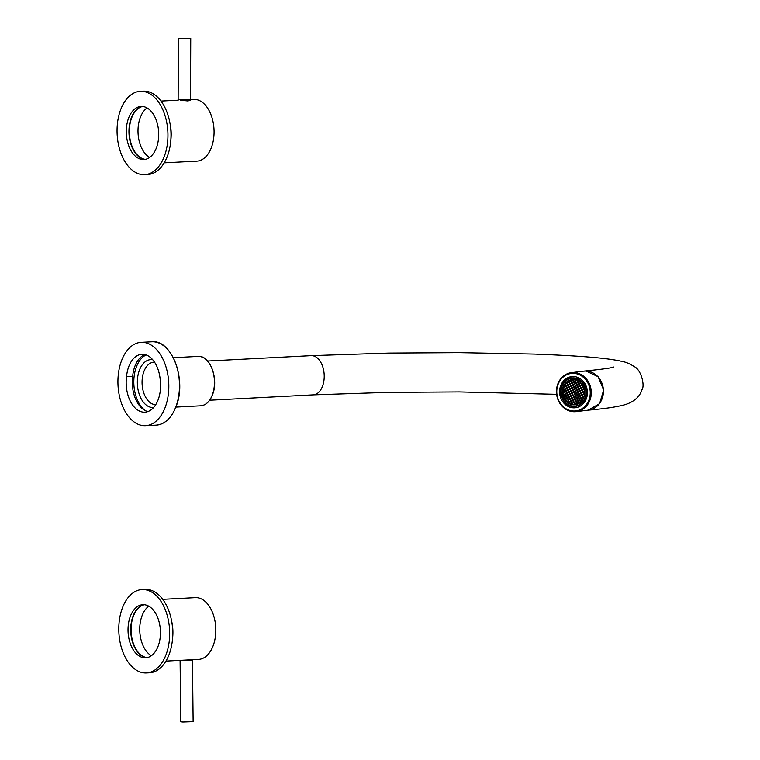 <?xml version="1.0" encoding="UTF-8"?>
<svg xmlns="http://www.w3.org/2000/svg" width="760" height="760" viewBox="0 0 760 760"><rect width="100%" height="100%" fill="white"/><g stroke="black" fill="none" stroke-linecap="round" stroke-linejoin="round"><path stroke-width="1.14" d="M121.049 362.045A41.743 25.393 -93 0 0 122.046 404.871A41.743 25.393 -93 0 0 145.53 425.685A41.743 25.393 -93 0 0 165.689 405.963A41.743 25.393 -93 0 0 164.692 363.137A41.743 25.393 -93 0 0 141.208 342.323A41.743 25.393 -93 0 0 121.049 362.045M154.546 362.168A21.261 12.929 -93 0 0 153.909 362.168A21.261 12.929 -93 0 0 143.649 372.219A21.261 12.929 -93 0 0 144.058 393.765A21.261 12.929 -93 0 0 155.743 404.643M152.75 359.755A23.959 14.573 -93 0 0 139.137 370.956A23.959 14.573 -93 0 0 139.84 395.884A23.959 14.573 -93 0 0 153.672 407.455M146.129 354.93A29.763 18.107 -93 0 0 136.04 367.906A29.763 18.107 -93 0 0 145.359 410.647M126.54 376.694A28.215 17.166 -93 0 0 144.827 412.176A28.215 17.166 -93 0 0 160.16 379.325A27.873 16.957 -93 0 0 141.92 354.284A27.873 16.957 -93 0 0 126.54 376.694L132.667 376.38A28.215 17.166 -93 0 0 147.868 411.568M132.667 376.38A27.873 16.957 87 0 1 145.008 354.587M568.508 381.188L567.045 382.242L567.331 382.888L568.774 381.729M566.808 382.451L565.962 383.315M565.288 384.151L564.195 385.976M564.034 386.337L563.673 387.22M563.531 387.657L563.217 388.806M563.112 389.3L562.989 390.155M571.786 382.641L573.372 381.748L572.498 379.848L570.693 380.219M570.408 380.313L568.879 380.978M580.611 382.878L579.31 383.971L580.839 383.106M578.664 381.368L578.341 381.9L578.958 381.558M576.08 380.209L575.567 380.855L576.489 380.342M570.693 380.209L570.969 380.836M567.292 398.249L565.706 399.142L567.406 398.544L568.385 400.606L566.836 401.47M566.684 401.213L566.181 400.795L566.599 401.308M564.5 392.302L565.487 394.392L563.778 395.01L564.88 397.347L566.457 396.463M562.932 393.167L562.97 393.898L562.818 393.186M563.255 395.305L562.922 393.851M565.126 399.475L564.509 397.214L564.024 397.48M564.167 397.755L564.509 397.214M568.499 400.188L570.067 399.294L568.489 400.188M569.231 397.508L567.663 398.392L569.107 397.224L568.242 395.418L566.703 396.321L565.753 394.24M567.292 393.376L565.734 394.25L564.642 391.903L566.342 391.295L565.355 389.205L563.806 390.108L565.25 388.949M562.837 392.92L564.528 392.322L563.531 390.231M569.344 402.667L569.715 403.493M572.422 404.349L572.1 403.693L571.007 403.997L571.986 403.446L571.14 401.631M573.942 402.686L572.232 403.303L573.933 402.695L572.954 400.596L571.406 401.508L570.456 399.427L572.005 398.563M569.496 397.356L570.447 399.437M570.304 399.161L571.871 398.278L570.922 396.197L569.335 397.09L571.035 396.492L570.057 394.392M569.097 392.322L570.086 394.411L568.375 395.019L570.076 394.421M567.406 392.948L568.983 392.065L568.033 389.994L566.457 390.877L568.014 389.994M566.475 390.868L564.528 386.735L566.228 386.127L565.25 384.056M566.561 396.045L568.271 395.438L567.283 393.347M571.035 401.365L570.067 399.294M575.025 404.339L574.208 402.543M572.869 395.456L573.828 397.518L572.119 398.135L573.819 397.537L574.797 399.589L573.087 400.206L574.189 402.553L575.633 401.384L576.583 403.465L575.016 404.349M570.912 391.295L571.9 393.385L570.19 393.993L571.302 396.34M570.218 393.984L569.24 391.923L570.808 391.039M568.404 390.127L567.311 387.78L569.012 387.173L568.024 385.082M567.331 387.771L566.352 385.709L568.053 385.101L567.055 383.012M565.478 388.816L567.197 388.198L566.2 386.108L564.67 387.011M572.014 398.544L572.841 400.358M572.85 400.339L571.264 401.233M577.553 400.615L578.398 402.439L576.831 403.322L578.54 402.705M575.063 399.447L576.004 401.527M575.624 396.483L576.469 398.297L575.044 399.456M574.655 394.411L575.51 396.235L573.933 397.109L575.633 396.511M570.827 386.147L571.795 388.217L570.086 388.825L571.776 388.227L572.755 390.288L571.045 390.897L572.147 393.243L573.591 392.074L574.683 394.43L573.116 395.314L574.674 394.44M569.259 387.03L568.167 384.683L569.867 384.075L568.879 381.985M568.176 384.674L567.197 382.612M565.782 383.41L567.083 383.03L566.77 382.394M569.848 388.968L568.983 387.153L567.454 388.056M583.404 386.887L582.103 385.006M581.846 385.159L580.269 386.042L579.319 383.962M582.683 386.945L581.239 388.113L580.288 386.033M582.084 389.899L581.248 388.103L582.797 387.239L583.775 389.291L582.198 390.184L583.775 389.291M584.554 391.466L583.034 391.979L584.525 391.134M578.341 386.783L577.362 384.721L579.063 384.113L577.467 380.731M576.536 382.926L577.971 381.767M579.88 385.909L578.312 386.792L579.899 385.899L580.849 387.99L579.281 388.863M580.991 388.255L579.433 389.139L580.25 390.934L581.942 390.336M582.92 392.388L581.362 393.272L582.198 395.058M583.271 397.423L582.331 395.342M583.87 394.469L582.179 395.067L583.737 394.193L582.892 392.369M581.352 393.281L582.778 392.122L581.932 390.308M575.577 380.855L576.526 382.926M575.32 380.998L573.6 381.615L575.301 381.007L574.797 379.933M576.279 383.068L574.579 383.676L576.137 382.793L575.292 380.978M578.208 387.21L576.498 387.818L578.198 387.22L577.22 385.12L575.681 386.023L576.526 387.809M581.086 393.423L579.528 394.307L581.106 393.414L580.003 391.067L578.578 392.236M581.077 393.395L582.065 395.485L580.364 396.102L582.065 395.485M583.024 397.556L581.457 398.449L580.507 396.368M578.569 392.236L577.476 389.889L579.025 389.006L578.179 387.191M574.721 383.952L575.672 386.023M574.465 384.094L572.897 384.978L574.322 383.819M575.424 386.166L573.724 386.773L575.282 385.89L574.436 384.075M577.353 390.308L575.653 390.916L574.693 388.844L576.394 388.236L575.406 386.147M578.303 392.388L576.745 393.262L578.322 392.369L577.334 390.288M580.231 396.52L578.673 397.404L580.25 396.511L579.158 394.165L577.723 395.323L578.559 397.109M581.21 398.582L579.642 399.475L581.067 398.316L580.222 396.492M581.486 401.042L580.478 401.261M577.714 395.333L576.764 393.252M572.517 379.962L570.978 380.836L571.928 382.907L573.486 382.033M570.114 383.933L569.021 381.587L570.703 380.988L570.38 380.294M570.722 380.978L569.003 381.596M570.959 385.719L570.123 383.933L571.558 382.774L572.65 385.12L570.931 385.738L572.631 385.13M575.529 391.343L573.838 391.941L575.538 391.334L574.55 389.243L573.002 390.146L571.909 387.799L573.61 387.191L572.622 385.101M576.498 393.404L574.931 394.288L573.981 392.207M576.479 393.385L577.467 395.466L575.767 396.084L577.467 395.466M577.828 400.501L579.395 399.608L578.303 397.262L576.869 398.42L577.704 400.206M580.346 401.688L578.788 402.572L580.355 401.679L579.367 399.589M576.859 398.43L575.909 396.349M569.031 381.577L568.556 381.092M576.612 398.563L575.054 399.447M575.861 401.251L577.581 400.634L576.583 398.544M586.492 391.106L581.704 381.168L571.9 377.967A14.297 12.663 83 0 1 585.722 388.16A14.297 12.663 83 0 1 579.614 404.956A14.297 12.663 83 0 1 575.406 406.353A14.297 12.663 83 0 1 561.583 396.188A14.297 12.663 83 0 1 567.653 379.392A14.297 12.663 83 0 1 571.9 377.967L567.672 379.373C555.189 385.424 561.906 408.909 575.406 406.353L579.832 404.938C584.582 401.926 586.806 397.318 586.492 391.106M563.568 387.277L564.404 387.163M562.942 390.602L562.932 392.863M563.417 395.561L564.1 397.433M564.233 397.717L565.202 399.427M565.383 399.684L566.019 400.501M566.903 401.441L568.565 402.762M570.114 403.608L571.054 403.969M571.453 404.092L572.385 404.32M572.764 404.377L574.75 404.472L573.914 402.667M571.767 376.589L563.692 381.102L559.996 390.327L560.158 394.44L565.62 404.481L575.614 407.731M587.214 389.87A15.694 13.899 -97 0 0 571.586 376.608A15.694 13.899 -97 0 0 559.806 394.487A15.694 13.899 -97 0 0 575.434 407.749A15.694 13.899 -97 0 0 587.214 389.87M588.42 410.124A19.637 17.385 -97 0 0 603.164 387.752A19.637 17.385 -97 0 0 583.604 371.155L571.463 372.647A19.637 17.385 -97 0 0 556.709 395.01A19.637 17.385 -97 0 0 576.27 411.625A19.637 17.385 -97 0 0 591.014 389.253A19.637 17.385 -97 0 0 571.463 372.647C560.747 375.278 555.807 382.736 556.624 395.029C559.35 406.286 565.896 411.815 576.27 411.625L588.42 410.124M588.173 410.153L599.583 403.665L603.658 390.003L598.082 376.684L585.998 371.032L583.253 371.193M190.294 100.501L190.504 99.76L178.134 99.712L178.372 38.294L190.741 38.342L178.372 38.294M147.05 107.929A26.619 16.188 -93 0 0 138.016 132.278A26.619 16.188 -93 0 0 149.615 157.443M145.179 159.391A26.6 16.178 87 0 1 128.972 132.743A26.6 16.178 87 0 1 142.434 106.457M142.633 106.476A26.6 16.178 -93 0 0 129.361 132.725A26.6 16.178 -93 0 0 145.379 159.353M158.688 133.105A26.59 16.178 -93 0 0 141.094 106.438A26.59 16.178 -93 0 0 126.302 132.886A26.59 16.178 -93 0 0 143.849 159.552A26.59 16.178 -93 0 0 158.688 133.105M140.334 91.304L143.402 91.153A41.743 25.393 87 0 1 170.99 133.37A41.743 25.393 87 0 1 147.715 174.515L144.656 174.677A41.743 25.393 87 0 1 117.069 132.458A41.743 25.393 87 0 1 140.334 91.304A41.743 25.393 87 0 1 167.922 133.532A41.743 25.393 87 0 1 144.656 174.677M192.299 659.604L192.46 660.164L180.158 660.345M192.46 660.164L193.125 721.639L182.827 722L180.756 721.772L180.091 660.355M151.364 655.709A26.619 16.188 87 0 1 139.745 628.216A26.619 16.188 87 0 1 148.789 606.195M144.172 604.713A26.6 16.178 -93 0 0 130.701 628.691A26.6 16.178 -93 0 0 146.917 657.647M147.117 657.609A26.6 16.178 87 0 1 131.09 628.663A26.6 16.178 87 0 1 144.371 604.732M128.031 628.824A26.59 16.178 87 0 1 142.832 604.694A26.59 16.178 87 0 1 160.436 633.678A26.59 16.178 87 0 1 145.588 657.808A26.59 16.178 87 0 1 128.031 628.824M146.395 672.933L149.464 672.781A41.743 25.393 -93 0 0 172.739 634.533A41.743 25.393 -93 0 0 145.141 589.408L142.072 589.57A41.743 25.393 -93 0 0 118.797 627.808A41.743 25.393 -93 0 0 146.395 672.933A41.743 25.393 -93 0 0 169.67 634.695A41.743 25.393 -93 0 0 142.072 589.57M162.735 599.336L195.368 597.645A30.922 18.81 -93 0 1 215.811 629.622A30.922 18.81 -93 0 1 198.569 659.395L165.936 661.086M172.548 638.514A30.922 18.81 -93 0 0 172.919 631.845A30.922 18.81 -93 0 0 171.646 621.1M190.427 100.035L188.024 100.956L180.605 100.234M190.504 99.541L193.629 99.379A30.922 18.81 87 0 1 214.073 132.107A30.922 18.81 87 0 1 196.821 161.139L164.198 162.83M169.907 122.835A30.922 18.81 87 0 1 171.19 134.33A30.922 18.81 87 0 1 170.81 140.258M212.6 394.117A24.738 15.048 -93 0 0 212.011 368.742A24.738 15.048 -93 0 0 198.094 356.402C209.836 354.958 218.775 378.442 212.791 394.022C210.121 401.318 206.074 405.251 200.649 405.802A24.738 15.048 -93 0 0 212.6 394.117A24.273 14.763 87 0 1 211.774 396.216M176.358 405.412A41.743 25.393 -93 0 0 175.351 362.587A41.743 25.393 -93 0 0 151.876 341.772C171.513 339.302 186.684 379.012 176.548 405.317C172.035 417.62 165.252 424.222 156.189 425.134A41.743 25.393 -93 0 0 176.358 405.412A41.278 25.108 87 0 1 174.923 409.07M210.149 364.781A24.273 14.763 87 0 1 212.714 393.851M172.159 355.813A41.278 25.108 87 0 1 176.472 405.147M568.223 380.836A12.673 11.229 83 0 1 583.442 386.574A12.673 11.229 83 0 1 578.797 403.522A12.673 11.229 83 0 1 563.578 397.793A12.673 11.229 83 0 1 568.223 380.836M572.137 379.886C583.708 377.644 589.551 398.05 578.788 403.237A12.369 10.953 -97 0 0 584.098 388.702A12.369 10.953 -97 0 0 572.137 379.886A12.369 10.953 -97 0 0 568.499 381.092A12.369 10.953 -97 0 0 563.207 395.627A12.369 10.953 -97 0 0 575.168 404.434A12.369 10.953 -97 0 0 578.806 403.227L578.512 402.686M579.339 404.7A13.993 12.388 -97 0 0 584.478 385.985A13.993 12.388 -97 0 0 567.682 379.658A13.993 12.388 -97 0 0 562.552 398.373A13.993 12.388 -97 0 0 579.339 404.7M557.033 394.953A18.858 16.701 -97 0 0 576.46 410.808A18.858 16.701 -97 0 0 589.988 389.405A18.858 16.701 -97 0 0 570.561 373.559A18.858 16.701 -97 0 0 557.033 394.953M207.623 361.019L311.229 355.642A19.637 11.941 87 0 1 312.16 355.661A19.637 11.941 87 0 1 324.206 375.402A19.637 11.941 87 0 1 313.262 394.858L387.628 392.378L459.296 391.923L556.529 394.316M585.998 371.032A19.637 15.817 -95.1 0 0 584.345 371.07A19.637 15.817 -95.1 0 0 584.278 371.079M156.189 425.134L145.53 425.685M200.649 405.802L175.892 407.084M198.094 356.402L173.337 357.684M151.876 341.772L141.208 342.323M570.827 380.57L571.986 379.915M566.181 400.834L565.573 399.541M564.5 397.224L563.644 395.399M568.499 402.8L569.202 402.401L568.356 400.587M567.274 398.269L566.428 396.445M564.737 397.072L566.304 396.188L565.459 394.373M562.875 390.288L563.417 389.975L563.027 389.148M570.057 399.313L569.211 397.49M565.592 393.974L567.159 393.091L566.314 391.276M565.24 388.959L564.385 387.134M563.559 387.286L564.271 386.878L563.967 386.232M568.014 390.003L567.169 388.18M574.047 402.277L575.614 401.394L574.769 399.57M571.159 396.065L572.726 395.181L571.881 393.366M570.798 391.048L569.952 389.224M584.497 390.897L583.746 389.272M582.663 386.963L581.818 385.139M580.127 385.766L581.694 384.883L580.896 383.163M584.297 395.39L583.851 394.44M580.241 390.934L581.808 390.051L580.963 388.236M579.88 385.918L579.034 384.094M583.328 398.249L583.005 397.537M581.314 398.173L582.882 397.29L582.036 395.466M578.427 391.96L579.994 391.077L579.149 389.262M577.106 384.873L576.251 383.049M580.459 401.27L582.036 400.387L581.181 398.563M579.139 394.183L578.293 392.359M575.643 390.916L577.211 390.032L576.365 388.217M574.322 383.828L573.477 382.005M578.293 397.271L577.438 395.456M576.365 393.138L575.51 391.315M572.859 389.87L574.427 388.987L573.582 387.173M571.539 382.784L570.693 380.959M573.582 392.094L572.726 390.269M569.116 386.764L570.684 385.871L569.839 384.056M568.755 381.738L568.48 381.149M578.284 397.271L576.716 398.154M576.356 393.129L574.788 394.012M579.139 394.174L577.572 395.058M583.956 396.682L583.129 397.147M584.544 393.737L583.984 394.05M571.017 401.375L569.449 402.258M573.582 392.084L572.005 392.967M568.261 389.861L569.829 388.968M569.971 383.667L571.539 382.774M575.529 385.748L577.096 384.864M576.384 382.651L577.952 381.767M588.012 410.172C603.63 408.842 615.438 407.151 623.428 405.089C629.679 403.56 639.188 399.18 641.943 389.709C645.069 385.89 641.278 369.797 634.296 366.633C629.803 363.793 626.003 362.121 622.896 361.646C609.501 358.226 581.78 355.851 533.995 354.065L459.087 352.649L388.769 353.087L311.229 355.642M584.164 371.089L584.345 371.07C601.977 369.303 611.79 367.954 613.785 367.004L613.747 367.023M209.655 400.226L313.262 394.858M577.505 384.997L579.044 384.123M579.158 389.291L577.609 390.165M574.836 389.12L576.375 388.246M572.052 388.075L573.6 387.201M563.929 395.276L565.478 394.402M563.806 394.991L562.97 393.205L564.509 392.331M564.784 392.179L566.333 391.305M562.865 390.649L563.549 390.26M568.404 395.01L567.568 393.214L569.107 392.35M565.63 389.082L567.178 388.208M571.89 393.395L570.342 394.269M569.383 392.198L570.931 391.324M569.259 391.913L568.423 390.127L569.962 389.253M566.485 385.985L568.033 385.111M566.361 385.7L565.525 383.914L567.074 383.04M571.197 391.172L572.745 390.298M570.105 388.816L569.278 387.03L570.817 386.156M568.309 384.959L569.848 384.085M567.34 382.888L568.889 382.014M571.149 401.66L569.601 402.524L570.133 403.645M574.788 399.599L573.239 400.472M572.859 395.466L571.311 396.34L572.147 398.126M577.562 400.644L576.014 401.517L576.859 403.303M584.506 394.117L584.402 394.858M583.803 397.128L583.509 397.869M579.386 399.617L577.837 400.491L578.673 402.277M579.044 403.085L578.806 402.562M575.785 396.074L574.95 394.278M573.857 391.932L573.021 390.137M571.928 387.79L571.092 386.004M576.707 403.74L575.596 404.377M569.335 402.686L568.812 402.981M568.366 400.615L566.846 401.47M580.488 401.251L579.661 399.465M579.528 399.18L578.692 397.394M576.631 392.977L575.804 391.181M574.702 388.835L573.876 387.04M573.743 386.764L572.907 384.978M572.774 384.693L571.947 382.907M582.245 400.092L581.476 398.44M580.383 396.084L579.547 394.298M579.414 394.022L578.578 392.226M577.486 389.88L576.65 388.084M574.598 383.667L573.762 381.881M573.629 381.596L572.812 379.829M581.229 392.986L580.403 391.2M579.3 388.854L578.474 387.058M577.372 384.712L576.545 382.916M575.443 380.57L575.178 380M584.012 394.031L583.177 392.245M583.053 391.96L582.217 390.174M579.196 383.686L578.36 381.89M578.227 381.615L577.913 380.94M584.317 389.756L584.031 389.148M583.899 388.873L583.072 387.077M581.97 384.731L581.628 383.99M574.931 399.171L574.094 397.375M573.961 397.1L573.135 395.305M573.002 395.029L572.166 393.233M571.073 390.887L570.237 389.091M573.106 400.197L572.28 398.401M572.774 404.396L572.385 403.57M572.261 403.284L571.425 401.498M569.364 397.081L568.537 395.285M567.435 392.939L566.608 391.153M564.547 386.726L564.167 385.928M569.477 402.249L568.642 400.453M568.508 400.178L567.682 398.382M567.549 398.107L566.713 396.312M564.661 391.894L563.825 390.108M563.692 389.823L563.179 388.721M566.694 401.204L565.858 399.409M565.734 399.133L564.899 397.337M578.788 403.237L575.168 404.434M190.504 99.75L190.741 38.342M178.173 100.187L160.996 101.07"/></g></svg>

